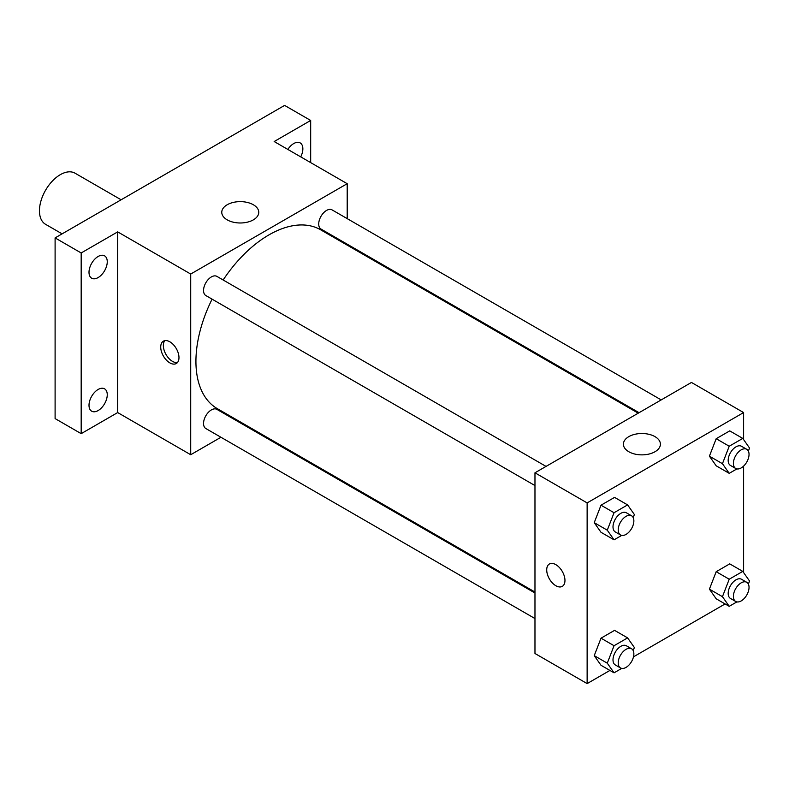 <?xml version="1.0" encoding="UTF-8"?>
<svg xmlns="http://www.w3.org/2000/svg" width="789" height="789" viewBox="0 0 789 789"><rect width="100%" height="100%" fill="white"/><g stroke="black" fill="none" stroke-linecap="round" stroke-linejoin="round"><path stroke-width="1.18" d="M121.111 199.785L75.063 173.205A29.509 17.033 120 0 0 52.33 181.105A29.509 17.033 120 0 0 39.45 210.801A29.509 17.033 120 0 0 45.565 224.313L62.104 233.86M220.959 437.264L190.711 454.73L117.689 412.568L81.178 433.654L55.102 418.594L55.102 237.903L284.602 105.401L310.679 120.461L310.679 162.613M243.919 424.009L243.091 424.492M98.132 410.556A12.91 7.456 -60 0 1 91.672 411.187A12.91 7.456 -60 0 1 89.699 400.851A12.91 7.456 -60 0 1 98.132 389.47A12.91 7.456 -60 0 1 104.582 388.829A12.91 7.456 -60 0 1 106.564 399.175A12.91 7.456 -60 0 1 98.132 410.556M98.132 277.56A12.91 7.456 -60 0 1 91.672 278.201A12.91 7.456 -60 0 1 89.699 267.856A12.91 7.456 -60 0 1 98.132 256.484A12.91 7.456 -60 0 1 104.582 255.843A12.91 7.456 -60 0 1 106.564 266.189A12.91 7.456 -60 0 1 98.132 277.56M117.689 412.568L117.689 231.877L81.178 252.963L55.102 237.903M81.178 433.654L81.178 252.963M190.711 454.73L190.711 274.039L117.689 231.877M190.711 274.039L347.199 183.699L274.168 141.537L310.679 120.461M227.183 219.855A18.502 10.681 180 0 1 221.768 212.31A18.502 10.681 180 0 1 240.27 201.629A18.502 10.681 180 0 1 258.772 212.31A18.502 10.681 180 0 1 247.351 222.173A18.502 10.681 180 0 1 227.183 219.855M287.847 149.437A12.91 7.456 -60 0 1 293.735 143.559A12.91 7.456 -60 0 1 300.185 142.917A12.91 7.456 -60 0 1 300.708 156.863M212.083 299.159A103.27 59.629 120 0 0 195.928 361.372A103.27 59.629 120 0 0 217.32 408.653L534.972 592.046M638.242 413.17L320.59 229.777A103.27 59.629 120 0 0 223.149 279.987M347.199 183.699L347.199 218.622M347.199 244.176L347.199 245.142M661.212 399.915L332.07 209.894A11.066 6.391 120 0 0 323.549 212.852A11.066 6.391 120 0 0 318.717 223.987A11.066 6.391 120 0 0 321.005 229.057L639.08 412.696M534.972 593.003L216.906 409.373A11.066 6.391 120 0 0 208.375 412.331A11.066 6.391 120 0 0 203.542 423.466A11.066 6.391 120 0 0 205.84 428.535L534.972 618.556M534.972 485.57L205.84 295.55A11.066 6.391 -60 0 1 205.84 282.768A11.066 6.391 -60 0 1 216.906 276.387L546.037 466.407M178.975 357.614A12.91 7.456 60 0 1 176.302 363.522A12.91 7.456 60 0 1 163.392 356.066A12.91 7.456 60 0 1 163.392 341.164A12.91 7.456 60 0 1 173.343 344.615A12.91 7.456 60 0 1 178.975 357.614M177.486 362.526A12.91 7.456 60 0 1 166.025 354.547A12.91 7.456 60 0 1 164.842 340.631M609.936 670.433L587.134 683.599L534.972 653.489L534.972 472.798L691.45 382.448L743.613 412.568L743.613 439.601M725.101 603.94L633.488 656.833M716.185 465.806L709.41 456.17L716.185 438.704L729.736 430.883L716.185 438.704L709.41 456.17L716.185 465.806L729.223 473.341L722.448 463.695L729.223 446.229L742.774 438.408L749.55 448.044L748.366 451.091M601.011 665.285L594.235 655.649L601.011 638.183L614.562 630.362L601.011 638.183L594.235 655.649L601.011 665.285L614.049 672.82L607.274 663.174L614.049 645.718L627.6 637.887L634.376 647.532L633.202 650.57M743.613 466.102L743.613 572.587M587.134 683.599L587.134 502.909L743.613 412.568M716.185 598.792L709.41 589.156L716.185 571.69L729.736 563.869L716.185 571.69L709.41 589.156L716.185 598.792L729.223 606.327L722.448 596.681L729.223 579.225L742.774 571.394L749.55 581.039L748.366 584.087M601.011 532.299L594.235 522.663L601.011 505.197L614.562 497.376L601.011 505.197L594.235 522.663L601.011 532.299L614.049 539.824L607.274 530.188L614.049 512.722L627.6 504.901L634.376 514.536L633.202 517.584M587.134 502.909L534.972 472.798M628.823 451.742A18.502 10.681 180 0 1 623.399 444.187A18.502 10.681 180 0 1 641.901 433.506A18.502 10.681 180 0 1 660.403 444.187A18.502 10.681 180 0 1 648.982 454.06A18.502 10.681 180 0 1 628.823 451.742M564.963 580.457A12.91 7.456 60 0 1 562.291 586.365A12.91 7.456 60 0 1 549.381 578.909A12.91 7.456 60 0 1 549.381 564.007A12.91 7.456 60 0 1 559.332 567.469A12.91 7.456 60 0 1 564.963 580.457M562.291 586.365A12.91 7.456 60 0 1 549.391 578.909A12.91 7.456 60 0 1 549.381 564.007M621.722 535.406L614.049 539.824M631.575 515.799L626.358 512.781A11.066 6.391 120 0 0 617.836 515.75A11.066 6.391 120 0 0 613.004 526.884A11.066 6.391 120 0 0 615.292 531.944L620.509 534.962A11.066 6.391 120 0 0 631.575 528.571A11.066 6.391 120 0 0 631.575 515.799A11.066 6.391 120 0 0 623.054 518.758A11.066 6.391 120 0 0 618.221 529.892A11.066 6.391 120 0 0 620.509 534.962M607.274 530.188L594.235 522.663M614.049 512.722L601.011 505.197M627.6 504.901L614.562 497.376M736.887 468.913L729.223 473.341M746.749 449.306L741.532 446.288A11.066 6.391 120 0 0 733.001 449.257A11.066 6.391 120 0 0 728.178 460.391A11.066 6.391 120 0 0 730.466 465.451L735.683 468.469A11.066 6.391 120 0 0 746.749 462.078A11.066 6.391 120 0 0 746.749 449.306A11.066 6.391 120 0 0 738.218 452.265A11.066 6.391 120 0 0 733.395 463.399A11.066 6.391 120 0 0 735.683 468.469M722.448 463.695L709.41 456.17M729.223 446.229L716.185 438.704M742.774 438.408L729.736 430.883M621.722 668.391L614.049 672.82M631.575 648.785L626.358 645.767A11.066 6.391 120 0 0 617.836 648.736A11.066 6.391 120 0 0 613.004 659.87A11.066 6.391 120 0 0 615.292 664.94L620.509 667.948A11.066 6.391 120 0 0 631.575 661.557A11.066 6.391 120 0 0 631.575 648.785A11.066 6.391 120 0 0 623.054 651.744A11.066 6.391 120 0 0 618.221 662.878A11.066 6.391 120 0 0 620.509 667.948M607.274 663.174L594.235 655.649M614.049 645.718L601.011 638.183M627.6 637.887L614.562 630.362M736.887 601.899L729.223 606.327M746.749 582.292L741.532 579.274A11.066 6.391 120 0 0 733.001 582.243A11.066 6.391 120 0 0 728.178 593.377A11.066 6.391 120 0 0 730.466 598.447L735.683 601.455A11.066 6.391 120 0 0 746.749 595.064A11.066 6.391 120 0 0 746.749 582.292A11.066 6.391 120 0 0 738.218 585.251A11.066 6.391 120 0 0 733.395 596.385A11.066 6.391 120 0 0 735.683 601.455M722.448 596.681L709.41 589.156M729.223 579.225L716.185 571.69M742.774 571.394L729.736 563.869"/></g></svg>
